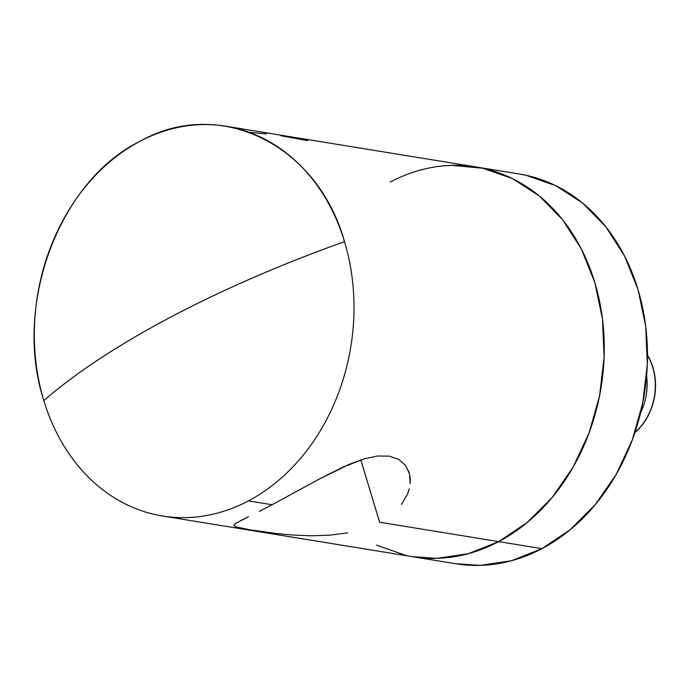 <?xml version="1.0" encoding="UTF-8"?>
<svg xmlns="http://www.w3.org/2000/svg" width="690" height="690" viewBox="0 0 690 690"><rect width="100%" height="100%" fill="white"/><g stroke="black" fill="none" stroke-linecap="round" stroke-linejoin="round"><path stroke-width="1.03" d="M344.508 241.655C317.581 144.503 219.48 96.41 139.889 141.338C58.805 181.315 12.756 305.592 43.824 400.562C76.133 372.617 118.335 344.845 170.447 317.245C222.715 289.679 280.735 264.486 344.508 241.655A197.444 158.717 99.2 0 1 248.443 500.88L272.136 504.735L318.357 479.533L349.623 464.172L364.26 458.85L377.603 456.012L389.367 456.159L398.88 459.454L405.694 465.577L409.524 473.909L410.179 483.656L410.257 478.636L409.179 472.65L405.694 465.577L398.88 459.454L389.367 456.159L377.603 456.012L364.26 458.85L342.024 467.535L318.357 479.533L272.136 504.735L248.443 500.88A197.444 158.717 99.2 0 1 162.435 515.991A197.444 158.717 99.2 0 1 43.824 400.562A197.444 158.717 99.2 0 1 139.889 141.338A197.444 158.717 99.2 0 1 225.897 126.227A197.444 158.717 99.2 0 1 344.508 241.655A502.596 155.31 163.2 0 0 170.447 317.245A502.596 155.31 163.2 0 0 43.824 400.562A197.444 158.717 -80.8 0 0 248.443 500.88A197.444 158.717 -80.8 0 0 344.508 241.655M379.629 522.235L498.715 541.624A197.444 158.717 -80.8 0 0 603.845 333.848A197.444 158.717 -80.8 0 0 476.16 166.971A197.444 158.717 99.2 0 1 603.845 333.848A197.444 158.717 99.2 0 1 498.715 541.624L526.996 522.666L552.112 497.533L573.088 467.19L589.122 432.794L599.593 395.672L604.104 357.248L602.474 319.004L594.78 282.408L581.299 248.857L562.566 219.662L539.287 195.917L512.368 178.563L482.836 168.239L451.821 165.367L482.836 168.239L512.368 178.563L539.287 195.917L562.566 219.662L581.299 248.857L594.78 282.408L602.474 319.004L604.104 357.248L599.593 395.672L589.122 432.794L573.088 467.19L552.112 497.533L526.996 522.666L498.715 541.624L379.629 522.235L360.818 459.928L379.629 522.235M259.216 511.428L272.136 504.735L259.216 511.428M240.551 520.657L248.538 516.724L235.601 523.408L233.876 525.34L235.601 523.408M347.631 532.887L329.734 535.181L311.518 535.785L293.733 535.095L277.113 533.577L250.039 529.842L235.626 526.815L233.91 525.564M266.107 133.86L249.435 132.342M307.593 140.613L280.985 135.749M409.274 488.831L407.54 494.049L401.511 504.416M376.507 545.152L406.039 555.467L376.507 545.152M518.828 173.923L526.039 175.277L555.571 185.593L582.489 202.955L605.768 226.691L624.502 255.895L637.983 289.438L645.685 326.034L647.306 364.286L642.795 402.701L632.325 439.823L616.299 474.22L595.323 504.571L570.207 529.704L541.917 548.662L498.715 541.624A197.444 158.717 99.2 0 1 412.706 556.735A197.444 158.717 -80.8 0 0 498.715 541.624L468.338 553.673L437.046 558.348L412.223 556.658L437.046 558.348L468.338 553.673L498.715 541.624L541.917 548.662A197.444 158.717 -80.8 0 0 647.048 340.877A197.444 158.717 -80.8 0 0 519.372 174.009L476.16 166.971A197.444 158.717 99.2 0 0 390.161 182.091M234.143 525.952L233.876 525.34M311.518 535.785L293.733 535.095L277.113 533.577L250.039 529.842L235.626 526.815M162.435 515.991L455.918 563.773A197.444 158.717 -80.8 0 0 541.917 548.662L511.549 560.703L480.257 565.377L455.426 563.696M645.064 420.719L645.262 420.753A53.846 43.289 -80.8 0 0 647.479 355.117A53.846 43.289 99.2 0 1 645.262 420.753A53.846 43.289 99.2 0 1 634.852 432.656A53.846 43.289 -80.8 0 0 645.262 420.753L645.064 420.719A53.846 43.289 -80.8 0 0 647.479 355.41A53.846 43.289 99.2 0 1 645.064 420.719A53.846 43.289 99.2 0 1 634.955 432.371A53.846 43.289 -80.8 0 0 645.064 420.719M646.616 375.688A53.846 43.289 99.2 0 1 640.562 412.87A53.846 43.289 -80.8 0 0 646.616 375.688M644.676 392.015A53.846 43.289 99.2 0 1 643.899 396.802A53.846 43.289 -80.8 0 0 644.676 392.015M225.897 126.227L476.16 166.971"/></g></svg>
